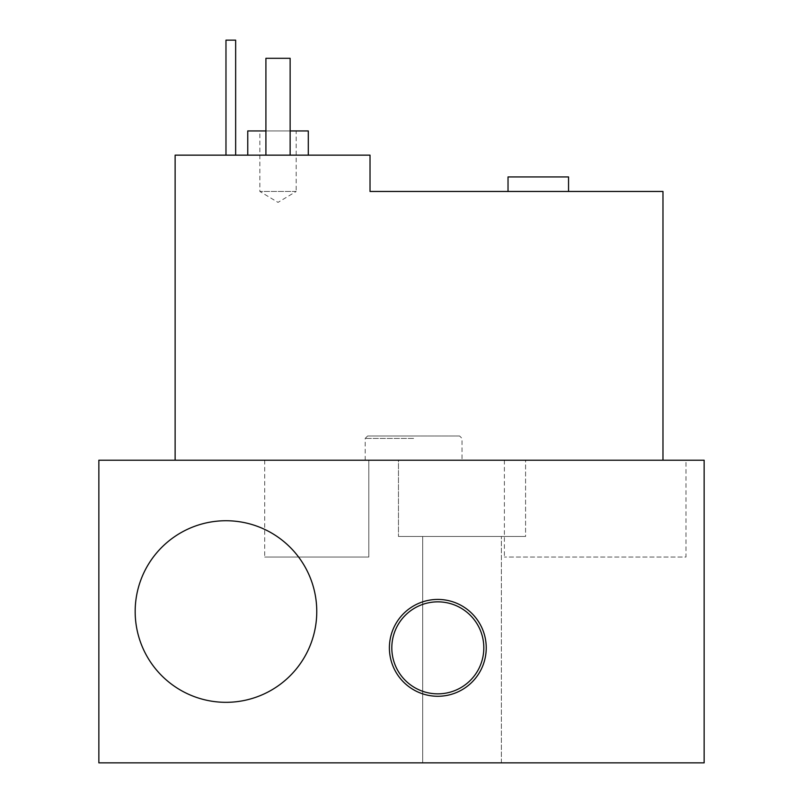 <?xml version="1.0" encoding="UTF-8"?>
<svg xmlns="http://www.w3.org/2000/svg" width="803" height="803" viewBox="0 0 803 803"><rect width="100%" height="100%" fill="white"/><g stroke="black" fill="none" stroke-linecap="round" stroke-linejoin="round"><path stroke-width="0.6" stroke-dasharray="4.01 3.01" d="M568.554 176.941L508.028 176.941M568.554 191.465L508.028 191.465L568.554 191.465M296.187 191.465L259.861 191.465L296.187 191.465L278.019 202.376L259.861 191.465L259.861 130.939L296.187 130.939L296.187 191.465M296.187 130.939L259.861 130.939M235.65 155.15L235.65 40.15L225.974 40.15L225.974 155.15L235.65 155.15L225.974 155.15M290.134 155.15L290.134 58.308L265.913 58.308L290.134 58.308L265.913 58.308L265.913 155.15L290.134 155.15L265.913 155.15L265.913 58.308L265.913 155.15L290.134 155.15L290.134 58.308L290.134 155.15L265.913 155.15M308.292 130.939L247.756 130.939M265.913 130.939L290.134 130.939M308.292 155.15L247.756 155.15L308.292 155.15M370.022 191.465L370.022 155.15L175.124 155.15L175.124 460.209L662.977 460.209L662.977 191.465L370.022 191.465M662.977 460.209L175.124 460.209M459.607 435.999L367.603 435.999L459.607 435.999L462.026 438.418L462.026 460.209L365.184 460.209L462.026 460.209M486.237 647.85A48.421 48.421 0 0 1 413.605 689.787A48.421 48.421 0 0 1 413.605 605.914A48.421 48.421 0 0 1 486.237 647.85M525.584 536.474L398.469 536.474L525.584 536.474L398.469 536.474L525.584 536.474L525.584 460.209L398.469 460.209L398.469 536.474L398.469 460.209L525.584 460.209L398.469 460.209L525.584 460.209L525.584 536.474M422.689 536.474L501.373 536.474L422.689 536.474L422.689 762.85L501.373 762.85L422.689 762.85L501.373 762.85L422.689 762.85L422.689 536.474L501.373 536.474L422.689 536.474M368.818 460.209L264.709 460.209L368.818 460.209L368.818 557.051L264.709 557.051L368.818 557.051L264.709 557.051L368.818 557.051L264.709 557.051L368.818 557.051L264.709 557.051L368.818 557.051L264.709 557.051L368.818 557.051L368.818 460.209L264.709 460.209L368.818 460.209L264.709 460.209L368.818 460.209L368.818 557.051L368.818 460.209L264.709 460.209L368.818 460.209L264.709 460.209L368.818 460.209L368.818 557.051M135.175 611.535A90.789 90.789 0 0 0 271.364 690.158A90.789 90.789 0 0 0 271.364 532.901A90.789 90.789 0 0 0 135.175 611.535A90.789 90.789 0 0 0 271.364 690.158A90.789 90.789 0 0 0 271.364 532.901A90.789 90.789 0 0 0 135.175 611.535M316.763 611.535A90.789 90.789 0 0 1 180.575 690.158A90.789 90.789 0 0 1 180.575 532.901A90.789 90.789 0 0 1 316.763 611.535M685.983 460.209L504.394 460.209L685.983 460.209L685.983 557.051L504.394 557.051L685.983 557.051M98.859 460.209L98.859 762.85L704.141 762.85L704.141 460.209L98.859 460.209M413.605 438.418L365.184 438.418L413.605 438.418M365.184 460.209L365.184 438.418L367.603 435.999M501.373 762.85L501.373 536.474L501.373 762.85M264.709 460.209L264.709 557.051M504.394 460.209L504.394 557.051"/><path stroke-width="1.2" d="M508.028 191.465L508.028 176.941L568.554 176.941L568.554 191.465M235.65 155.15L235.65 40.15L225.974 40.15L225.974 155.15M290.134 155.15L290.134 58.308L265.913 58.308L265.913 155.15M247.756 155.15L247.756 130.939L265.913 130.939M290.134 130.939L308.292 130.939L308.292 155.15M662.977 460.209L662.977 191.465L370.022 191.465L370.022 155.15L175.124 155.15L175.124 460.209M389.395 647.85A48.421 48.421 0 0 0 437.816 696.271A48.421 48.421 0 0 0 486.237 647.85A48.421 48.421 0 0 0 437.816 599.429A48.421 48.421 0 0 0 389.395 647.85M316.763 611.535A90.789 90.789 0 0 1 180.575 690.158A90.789 90.789 0 0 1 180.575 532.901A90.789 90.789 0 0 1 316.763 611.535M98.859 460.209L98.859 762.85L704.141 762.85L704.141 460.209L98.859 460.209M483.818 647.85A46.002 46.002 0 0 1 437.816 693.852A46.002 46.002 0 0 1 391.814 647.85A46.002 46.002 0 0 1 437.816 601.848A46.002 46.002 0 0 1 483.818 647.85"/></g></svg>
